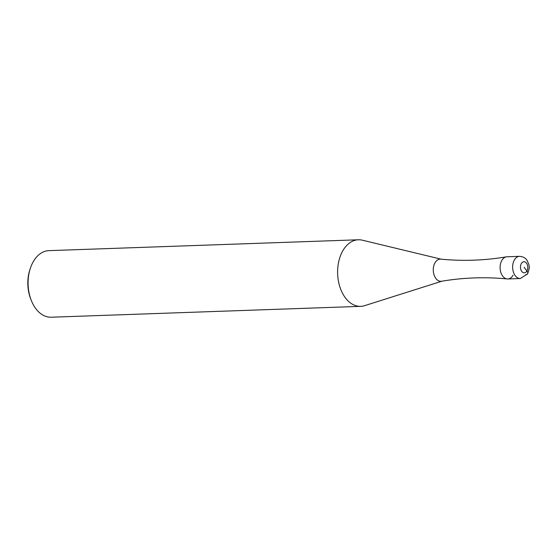 <?xml version="1.0" encoding="UTF-8"?>
<svg xmlns="http://www.w3.org/2000/svg" width="557" height="557" viewBox="0 0 557 557"><rect width="100%" height="100%" fill="white"/><g stroke="black" fill="none" stroke-linecap="round" stroke-linejoin="round"><path stroke-width="0.84" d="M520.335 278.521L527.59 273.835C530.194 266.462 529.512 265.974 527.124 260.516C525.745 258.058 523.218 256.666 519.556 256.331A11.098 7.304 88 0 0 514.327 260.07A11.098 7.304 88 0 0 513.408 272.101A11.098 7.304 88 0 0 520.335 278.521L507.803 278.966A11.098 7.304 -92 0 1 500.875 272.54A11.098 7.304 -92 0 1 501.801 260.509A11.098 7.304 -92 0 1 506.39 256.84C484.639 260.509 462.783 261.275 440.831 259.144A11.098 7.304 -92 0 0 434.961 262.855A11.098 7.304 88 0 0 434.195 275.325A11.098 7.304 88 0 0 441.604 281.243C463.354 277.581 485.21 276.815 507.162 278.946A11.098 7.304 88 0 0 513.032 275.228M519.556 256.331L507.023 256.777A11.098 7.304 -92 0 0 501.801 260.509A11.098 7.304 88 0 0 500.743 272.095A11.098 7.304 88 0 0 507.162 278.946M30.308 268.425A33.302 21.911 88 0 0 31.443 300.794L30.907 299.464A30.531 20.087 88 0 1 29.862 269.79L30.308 268.425A33.302 21.911 88 0 1 33.169 261.86A33.302 21.911 -92 0 1 48.842 250.65L358.374 239.782A33.302 21.911 -92 0 0 342.694 250.984A33.302 21.911 88 0 0 339.937 287.078A33.302 21.911 88 0 0 360.713 306.35A33.302 21.911 88 0 0 364.64 305.661L441.945 281.188M358.374 239.782A33.302 21.911 -92 0 1 362.335 240.185L441.172 259.179M31.443 300.794A33.302 21.911 88 0 0 51.181 317.218L360.713 306.35M525.564 274.789A5.549 2.841 -150.6 0 0 526.929 270.96L524.123 267.283M526.929 270.96A5.549 3.655 88 0 0 526.462 263.127A5.549 3.655 88 0 0 521.317 263.6A5.549 3.655 88 0 0 521.784 271.433A5.549 3.655 88 0 0 526.929 270.96"/></g></svg>

